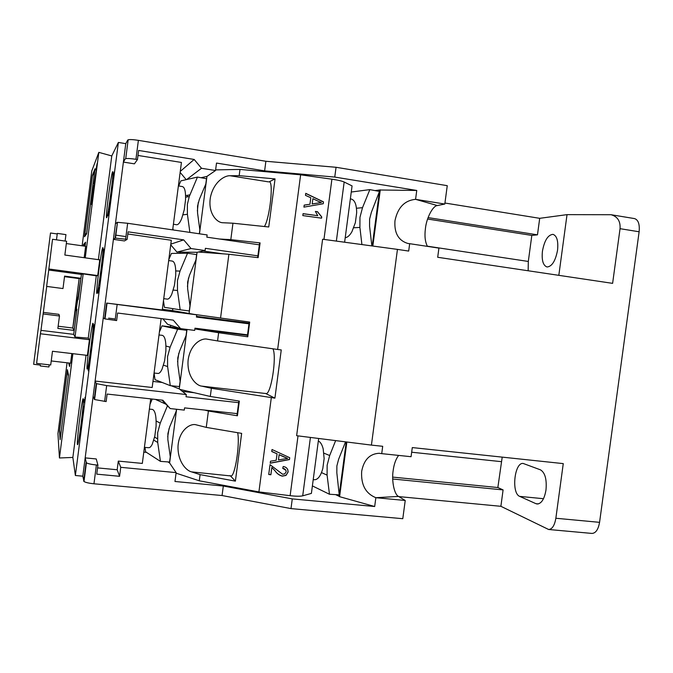 <?xml version="1.0" encoding="UTF-8"?>
<svg xmlns="http://www.w3.org/2000/svg" width="673" height="673" viewBox="0 0 673 673"><rect width="100%" height="100%" fill="white"/><g stroke="black" fill="none" stroke-linecap="round" stroke-linejoin="round"><path stroke-width="1.01" d="M345.552 441.85L338.654 459.179L336.879 465.952L336.837 472.85L339.226 494.857L329.467 494.251L327.095 475.13L327.145 465.236L329.686 455.52L335.642 440.605M318.329 441.017C320.466 441.976 322.081 444.601 323.175 448.883L324.134 458.574L322.813 468.517C320.727 475.946 317.925 479.689 314.417 479.756L313.214 479.672M398.609 455.402C395.817 459.104 393.999 464.134 393.175 470.503C391.459 480.648 394.285 494.731 398.559 496.43L405.23 500.476L375.854 497.7C365.624 493.528 360.888 484.737 361.67 471.344C363.883 459.861 369.679 453.838 379.076 453.282L381.726 453.644L382.701 446.3L371.42 445.105L397.449 249.389L408.688 251.071L409.672 243.685L407.788 243.441C398.391 240.522 394.117 232.959 394.967 220.761C397.726 207.562 404.599 200.419 415.578 199.334L416.755 190.459L334.759 177.075L336.054 167.283L265.885 161.276L138.386 140.354L135.938 159.299L137.46 159.543L138.638 150.449L194.169 159.451L201.496 168.275L215.537 170.521L216.504 163.068L264.624 170.866L334.759 177.075M535.918 503.673L537.138 504.001C541.454 503.715 544.398 499.046 545.988 489.986C546.897 479.353 545.063 472.648 540.495 469.855L523.274 463.487C514.509 461.787 511.085 493.284 519.716 496.388L535.918 503.673L538.383 503.917M350.355 198.88L351.256 199.048C354.78 200.058 356.589 204.609 356.673 212.71L355.352 222.721L351.92 231.731C349.75 235.483 347.52 237.476 345.215 237.695M351.256 192.024L369.839 189.618L362.511 207.671L359.971 217.329L359.904 227.415L361.914 244.568M371.858 245.923L369.553 226.052L369.612 219.019L371.378 212.289L379.471 191.426L369.839 189.618M264.43 226.523C269.907 217.8 273.793 181.163 269.208 181.803L275.055 178.909L268.746 226.978L232.959 223.209L222.738 222.729C217.085 222.729 207.696 213.509 210.413 197.324C213.804 181.39 225.186 175.207 230.25 175.762L239.176 175.653L239.992 169.428L215.621 169.882M112.584 171.825C111.053 173.785 105.215 218.54 106.586 217.732L106.662 217.69C107.991 217.345 114.149 170.572 112.711 171.708L112.584 171.825M102.792 247.647C101.472 247.714 95.482 294.109 96.887 293.42L96.887 293.42C98.022 294.934 104.315 246.511 102.834 247.63L102.792 247.647M93.025 323.318L93 323.301C91.848 322.199 86.001 367.727 87.128 368.997L87.196 369.065C88.323 370.537 94.38 322.998 93.025 323.318M83.284 398.837L83.191 398.71C82.098 397.575 76.545 441.337 77.395 444.424L77.513 444.668C78.59 446.14 84.344 400.368 83.284 398.837M318.666 438.476L311.397 493.402L302.707 495.824C300.251 496.405 296.061 496.354 290.13 495.681L258.912 491.913L199.275 480.8L200.083 474.625L191.561 471.882C186.657 470.864 177.563 462.048 178.017 446.149C179.102 430.106 190.198 423.292 195.767 424.73L206.258 427.38L208.403 411.018L204.584 410.067M557.555 250.154C558.422 240.993 556.891 235.727 552.962 234.347C547.931 234.885 544.423 240.497 542.438 251.172C541.546 260.283 543.086 265.549 547.056 266.988C552.003 266.516 555.503 260.905 557.555 250.154M427.448 246.368C425.109 241.96 424.436 236.013 425.429 228.526C426.446 218.187 432.832 205.669 437.366 205.559L444.803 204.045L415.578 199.334L437.366 205.559M167.695 436.819L169.058 428.583M197.366 211.002L198.257 202.514M344.618 242.221L352.072 185.908L344.172 182.021C341.926 181.003 337.829 180.061 331.907 179.195L300.629 174.812L277.646 349.472L281.255 349.935L274.912 398.147L211.372 388.271L201.698 386.117C196.541 385.696 186.758 376.762 188.112 360.181C190.274 343.642 202.043 337.728 207.284 339.2L217.564 340.925L218.641 332.723L194.876 328.92M144.989 447.419L145.629 451.819L160.435 461.375L169.588 462.023L170.277 456.74L167.846 439.57L167.913 433.53L169.697 426.867L176.217 411.169L176.469 409.251M149.372 409.134L152.401 409.403C155.177 410.463 156.405 416.116 156.077 426.354L154.798 436.23L152.325 444.087C151.114 446.578 149.911 447.781 148.716 447.705L144.401 447.377M167.468 405.769L160.233 423.14L157.667 432.697L157.718 442.464L160.435 461.375M199.334 233.792L199.847 229.888L197.559 213.005L197.542 206.073L199.326 199.444L205.82 184.032L206.51 178.715L197.45 177.083L189.281 196.524L187.38 204.348L187.414 214.292L189.887 232.404M178.387 185.891L182.492 186.614C184.797 187.405 185.815 191.822 185.538 199.881L184.251 209.816L181.643 218.708C179.884 222.864 178.202 224.875 176.578 224.74L173.407 224.227M187.456 286.53L188.533 277.915M177.563 361.805L178.791 353.275M187.666 288.936L187.641 282.046L189.433 275.4L195.936 259.896L196.625 254.587L187.54 253.225L180.019 271.101L177.453 280.624L177.495 290.5L180.171 309.782L189.281 310.951L189.971 305.66L187.666 288.936M168.687 260.552L172.431 261.107C174.904 261.974 175.998 266.777 175.703 275.518L174.408 285.436L171.851 293.983C170.286 297.533 168.763 299.241 167.283 299.123L163.732 298.661M177.798 364.716L177.773 357.859L179.556 351.205L186.068 335.608L186.758 330.308L177.638 329.206L170.118 347.192L167.552 356.732L167.602 366.558L170.294 385.654L179.422 386.563L180.112 381.271L177.798 364.716M159.013 334.969L162.395 335.364C165.028 336.323 166.189 341.539 165.878 351.012L164.591 360.905L162.075 369.107C160.696 372.102 159.333 373.549 157.995 373.448L154.067 373.044L155.009 379.648L170.294 385.654M296.633 435.675L322.611 239.235L296.633 435.675M258.912 491.913L271.303 397.684M321.576 218.17L302.816 215.587L303.069 213.652L317.74 215.68L315.368 211.415L317.53 211.709L321.736 216.916L321.576 218.17M271.842 467.558L270.891 474.759L268.729 474.49L270.024 464.648L282.567 474.229L284.755 473.859L286.168 471.798C286.059 469.712 284.906 468.576 282.71 468.4L283.207 466.507C286.496 467.037 288.12 468.904 288.078 472.101L286 475.424L282.281 476.148C279.253 475.323 276.847 473.556 275.055 470.848L271.808 467.441L270.857 474.642L268.746 474.381M271.749 451.516L272.018 449.514L289.726 457.699L289.483 459.575L270.209 463.209L270.479 461.207L276.216 460.273L277.066 453.812L271.749 451.516M305.483 195.355L305.744 193.336L323.477 201.858L323.233 203.742L303.927 207.124L304.196 205.114L309.942 204.256L310.8 197.744L305.483 195.355M392.721 478.999L503.093 489.91L500.889 506.306L398.845 496.607M500.889 506.306L548.63 529.491C552.18 529.264 554.586 525.52 555.856 518.252L563.267 463.613L412.288 447.579L411.068 456.706L381.726 453.644M405.23 500.476L402.791 518.698L290.997 508.603L222.065 495.53L93.959 483.786C88.92 483.256 85.597 482.499 83.999 481.506L82.813 476.19L85.16 457.993L86.413 462.805C88.028 463.731 91.351 464.454 96.39 464.993L93.959 483.786M611.067 214.721L634.521 218.59C638.282 219.81 639.821 224.202 639.123 231.773L620.052 228.677C620.565 221.215 617.57 216.563 611.067 214.721L567.028 214.637L558.826 275.333M555.856 518.252L599.567 522.341L639.123 231.773M599.567 522.341C598.28 529.533 595.74 533.226 591.946 533.428L548.63 529.491M82.813 476.19L75.376 475.5L118.372 142.44L111.768 155.943L98.83 152.359L91.755 171.043L82.131 245.788M98.384 259.669L111.768 155.943M81.416 274.433L48.725 270.033L52.528 239.277L66.627 241.271L64.852 255.033L99.747 259.854L97.72 275.568L96.298 275.829L83.166 273.894L81.416 274.433L78.169 299.628L77.563 299.317L76.36 308.68L76.941 309.193L73.694 334.363L40.977 330.367L46.731 286.42M89.442 339.714L87.414 355.394L52.477 351.272L50.711 365.002L36.594 363.37L40.397 333.766L89.442 339.714L88.256 338.115L96.298 275.829M75.376 475.5L72.861 457.43L86.051 355.235M84.554 403.068L84.083 401.495L84.318 399.653L84.689 400.856L85.05 397.289L84.554 403.068M89.114 362.486L89.972 355.849L90.384 356.572L89.172 362.495M98.83 287.75L98.149 293.041L98.914 287.758M103.137 253.83L103.92 249.212L103.398 255.706L104.248 249.17L103.162 257.574L103.213 253.839M108.824 209.791L109.691 203.128L110.305 202.312L108.824 209.791M113.762 176.806L112.904 178.236L114.225 171.926L113.762 176.806M108.656 215.066L108.059 215.755L109.009 211.322L108.656 215.066M99.099 285.133L99.957 278.487L100.47 278.429L99.099 285.133M93.421 329.063L94.17 324.748L93.261 332.201L94.27 325.042L94.388 326.817L93.017 334.052L93.497 329.072M88.533 366.936L89.08 363.807L88.634 369.199L89.257 364.32L88.213 370.773L88.592 366.945M82.905 410.538L83.612 406.534L82.981 414.021L83.805 407.493L82.451 415.864L82.981 410.547M176.604 409.26L169.604 462.974L176.133 472.623L120.745 467.323L119.584 476.299L117.169 469.762L118.297 461.089L120.745 467.323M222.065 495.53L223.31 486.024L174.972 481.489L176.133 472.623M85.177 457.884L96.239 458.952L97.922 465.136L96.39 464.993M119.584 476.299L96.752 474.154L97.922 465.136M72.861 457.43L59.443 457.976L57.945 433.538L67.064 362.789M97.568 467.895L117.169 469.762M118.297 461.089L142.323 463.419L150.71 398.87M346.847 442.018L339.596 496.682L374.684 506.508L375.854 497.7L398.559 496.43M346.225 441.934L339.385 493.519M339.209 494.857L339.015 496.262L339.596 496.682M335.642 494.638L339.015 496.262M312.39 485.914L329.467 494.251M290.997 508.603L292.275 498.895L223.31 486.024M292.275 498.895L374.684 506.508M199.275 480.8L176.057 473.153M179.893 389.406L210.304 396.464L211.372 388.271M210.304 396.464L239.344 401.1L237.418 415.779L208.403 411.018M200.083 474.625L235.39 481.136L241.657 433.378L206.258 427.38M85.16 457.993L125.775 143.652L118.372 142.44M59.443 457.976L72.886 353.678M502.209 457.127L497.852 487.538L503.093 489.91M67.376 369.679L68.486 374.785L60.133 439.637L59.493 430.863L67.376 369.679M71.818 353.552L70.572 363.201L51.232 360.955M68.663 362.974L69.555 366.516L69.992 363.134M60.343 438.014L68.352 375.854M60.267 438.005L59.67 429.988L67.258 371.075L67.687 371.117M68.276 375.845L67.258 371.075M409.672 243.685L438.922 248.11L437.694 257.279L612.615 283.358L620.052 228.677M186.758 330.308L170.74 326.91L162 325.841L177.638 329.206M162 325.841L159.392 332.058M168.805 259.601L171.413 253.427L187.54 253.225M163.472 300.671L164.405 307.334L180.171 309.782M318.043 201.185L312.886 198.686L312.196 203.911L321.433 202.531L318.043 201.185M284.3 457.11L279.144 454.704L278.462 459.903L287.682 458.397L279.144 454.704M69.395 363.058L69.748 364.413L69.916 363.126M43.392 312.39L58.904 314.341L59.468 315.99L43.089 313.938M59.468 315.99L57.861 328.432L74.131 330.426L72.81 328.029L58.147 326.22M84.983 246.192L85.235 244.215L83.62 245.998M48.734 270.033L46.63 286.404L62.993 288.557L64.591 276.107L80.853 278.277L76.083 310.522L76.756 310.606M64.524 276.645L79.17 278.605L80.853 278.277M72.81 328.029L77.345 297.239L76.806 296.995L79.17 278.605M76.083 310.522L76.629 311.044L74.131 330.426M104.652 318.817L106.687 303.077L196.709 314.821L196.423 317.05L248.985 323.822L247.538 334.834L194.968 328.18L194.682 330.409L180.608 328.634L173.264 320.129L117.598 313.029L116.622 320.575L105.013 318.918L103.255 317.959M162.816 318.8L167.552 324.26L180.608 328.634M249.069 323.149L196.508 316.369M312.196 203.911L312.886 198.686M312.129 203.986L321.433 202.531M279.11 454.603L278.462 459.903M284.258 457.009L287.682 458.397M75.174 309.656L75.738 309.723M178.698 185.95L180.844 180.877L197.45 177.083M172.894 228.164L173.146 229.947M203.044 250.995L222.83 253.83M219.465 239.008L230.805 239.655L260.089 242.894L259.585 242.995L257.894 255.866L205.383 248.32L205.097 250.549L191.039 248.539L183.704 239.874L128.106 231.832L127.13 239.386L115.453 238.116L113.417 239.327M191.039 248.539L176.94 252.106L197.063 252.299L205.097 250.549M170.816 244.139L183.704 239.874M176.94 252.106L170.732 244.812M113.409 239.361L124.438 240.934L127.13 239.386M162.21 382.474L152.973 381.423M170.631 325.295L170.429 326.868M172.801 308.638L172.549 310.589L162.353 309.269M180.095 252.552L179.994 253.317M106.687 303.077L162.26 309.984L171.321 240.269L127.828 233.994M77.563 299.317L78.203 299.392M72.777 328.02L76.537 298.787L77.075 299.064L75.923 308.268M75.376 307.822L75.889 308.268M155.387 399.392L165.937 404.204M152.224 399.039L149.995 404.372M194.177 392.721L182.366 391.392M171.236 385.747L179.262 388.901L186.312 394.546L186.026 396.767L238.646 402.656L237.207 413.634L184.57 407.88L184.284 410.101L170.202 408.561L162.841 400.216L107.116 394.058L106.149 401.579L94.59 399.552L93.118 396.431M238.856 401.024L238.646 402.656M187.01 329.442L179.262 388.901M194.909 328.668L247.479 335.314M247.538 334.834L247.302 336.668L247.773 336.794L218.641 332.723M249.22 322.014L248.985 323.822M172.549 310.589L196.709 314.821M197.063 252.299L189.113 313.265M257.894 255.866L257.666 257.582M272.935 348.799C277.049 356.74 270.891 395.531 265.877 393.537L201.698 386.117M304.188 205.181L309.942 204.256M305.735 193.437L323.41 201.934L323.166 203.751M277.066 453.812L271.766 451.432M289.676 457.674L289.44 459.466L270.226 463.091M287.8 469.594L288.027 471.983L285.949 475.306L282.239 476.03C279.219 475.205 276.813 473.439 275.021 470.738L271.808 467.441M285.991 470.393L282.736 468.299M315.393 211.49L317.463 211.776L321.669 216.984L321.509 218.161M303.06 213.728L317.74 215.68M115.075 238.166L117.497 222.309L127.66 223.285L207.133 234.927L206.838 237.165L259.341 244.829M161.141 318.581L152.182 387.497L95.103 381.053M94.254 399.291L96.281 383.585L95.095 381.111M96.281 383.585L106.662 385.604L186.312 394.546M40.397 333.766L40.977 330.367M88.256 338.115L75.031 337.03L73.694 334.363M75.031 337.03L83.166 273.894M79.145 278.597L76.537 298.787L77.134 298.854M57.23 233.96L56.473 239.84L57.323 233.396L57.23 233.96L50.5 233.001L33.65 364.295L40.388 365.069L40.296 365.969L48.936 366.962L49.205 364.825M57.323 233.396L65.946 234.625L65.121 241.06M40.296 365.969L40.388 365.069M161.932 400.115L170.202 408.561M237.207 413.634L236.963 415.468L237.418 415.779M146.478 452.365L143.786 452.105M397.449 249.389L322.611 239.235M371.42 445.105L296.684 435.709M427.591 219.028L531.821 235.415L528.313 261.452L528.154 270.765M237.645 432.697C240.177 443.987 234.81 477.62 230.78 475.946L191.561 471.882M235.39 481.136L230.124 475.584M194.968 314.468L249.708 322.081L247.773 336.794M220.542 318.144L228.896 254.268L198.291 252.03M260.089 242.894L258.154 257.641L228.896 254.268M274.912 398.147L265.515 393.419M277.646 349.472L217.564 340.925M85.404 235.55L84.731 235.457L86.783 232.757M117.11 222.393L115.403 223.949M135.938 159.299C130.907 158.542 127.5 158.323 125.725 158.643L128.156 139.791C129.948 139.387 133.355 139.572 138.386 140.354M123.403 162L125.321 158.853M123.395 162.084L134.415 163.842L137.46 159.543M48.717 268.964L97.72 275.568M167.905 461.905L169.604 462.974M100.454 278.555L99.957 278.487M108.732 214.443L108.235 214.367M113.804 176.486L113.14 176.385M110.187 203.204L109.691 203.128M90.266 357.506L89.82 357.456M84.731 401.562L84.083 401.495M84.495 236.77L86.64 233.901L95.044 168.696L92.42 175.266L84.495 236.77M95.911 170.092L97.148 163.43L95.911 170.092M96.533 168.587L97.467 162.63L96.533 168.587M84.167 257.7L85.639 246.284L66.333 243.567M84.731 244.77L83.486 244.602L85.572 242.204L85.059 246.2M83.486 244.602L83.309 245.956M94.119 184.023L96.222 170.563L94.119 184.023M94.716 182.703L96.542 169.806L94.716 182.703M93.488 191.78L94.708 183.99L93.892 185.79L91.486 204.466L92.781 196.667L92.26 203.01L93.488 191.78M94.472 185.874L93.892 185.79M275.055 178.909L239.176 175.653M201.008 177.722L206.956 176.393L199.469 233.809M187.548 195.288L187.338 196.869M206.956 176.393L215.537 170.521M186.69 179.54L201.496 168.275M392.704 477.107L497.852 487.538M428.087 217.606L537.475 234.835L531.821 235.415M336.054 167.283L447.259 185.672L444.803 204.045M379.269 192.772L372.219 245.965M374.996 190.585L379.639 189.996L379.454 191.426M444.937 203.027L539.704 218.321L537.475 234.835M180.145 172.397L186.211 179.649M180.271 171.405L194.169 159.451M230.805 239.655L232.959 223.209M379.639 189.996L416.755 190.459M137.99 155.455L181.432 162.445L172.675 229.88M264.624 170.866L265.885 161.276M539.704 218.321L567.028 214.637M127.752 140.034L125.775 143.652M85.235 257.852L98.83 152.359M300.629 174.812L239.992 169.428M372.834 246.049L380.295 189.811M84.731 235.457L92.361 176.233L94.843 170.261M86.716 232.749L94.767 170.244M323.915 453.165L329.686 455.52M356.463 208.26L362.511 207.671M268.645 181.895L230.25 175.762M156.153 420.995L160.233 423.14M185.588 195.641L189.946 194.85M175.754 270.925L180.019 271.101M165.945 346.048L170.118 347.192M290.13 495.681L298.021 435.877M323.957 239.42L331.907 179.195M302.707 495.824L310.421 437.433M83.679 481.086L86.094 462.427M321.492 472.606L327.095 475.13M163.514 365.187L167.602 366.558M173.247 290.08L177.495 290.5M182.989 214.855L187.414 214.292M153.806 440.15L157.718 442.464M117.152 304.533L115.1 320.382M127.66 223.285L125.607 239.167M106.662 385.604L104.618 401.419M427.33 246.183L528.313 261.452M353.762 227.768L359.904 227.415M501.343 461.653L411.666 452.222M519.716 496.388L543.49 498.71M336.365 241.102L344.172 182.021M114.36 318.884L108.589 318.152M125.018 236.467L115.84 235.146M185.613 197.181L189.281 196.524M83.999 481.506L86.413 462.805M154.605 437.105L157.381 438.72M115.453 238.116L117.497 222.309M105.013 318.918L107.049 303.144M94.59 399.552L96.626 383.812M125.725 158.643L128.156 139.791"/></g></svg>
